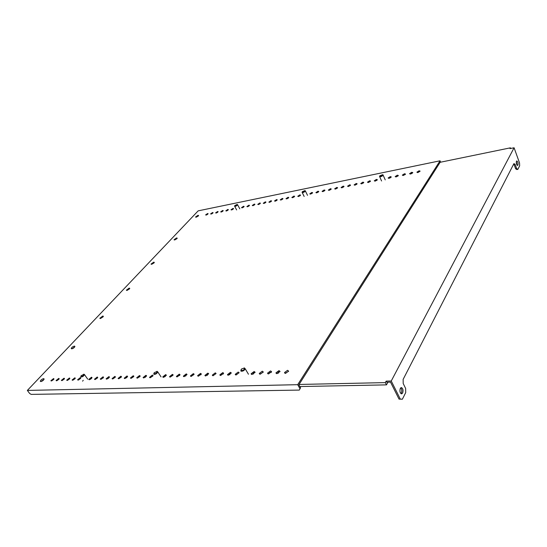 <?xml version="1.0" encoding="UTF-8"?>
<svg xmlns="http://www.w3.org/2000/svg" width="547" height="547" viewBox="0 0 547 547"><rect width="100%" height="100%" fill="white"/><g stroke="black" fill="none" stroke-linecap="round" stroke-linejoin="round"><path stroke-width="0.82" d="M71.773 348.829C73.469 348.343 74.508 347.53 74.891 346.388L74.344 346.107C72.655 346.6 71.616 347.413 71.233 348.555L71.773 348.829M176.585 237.945L177.221 238.157L174.664 239.983L174.028 239.771L176.585 237.945M176.982 238.629L174.657 239.983M100.402 318.539L103.362 316.289L102.781 316.022L99.834 318.279L100.402 318.539M151.642 264.331L154.322 262.382L153.7 262.157L151.027 264.105L151.642 264.331L154.124 262.847M197.973 215.32L198.623 215.511L196.175 217.227L195.525 217.036L197.973 215.32M198.349 215.99L196.161 217.227M212.564 212.523L213.111 212.687L211.135 214.062L210.588 213.904L212.564 212.523M217.59 211.511L218.15 211.675L216.168 213.056L215.607 212.886L217.59 211.511M222.67 210.486L223.238 210.657L221.248 212.031L220.68 211.867L222.67 210.486M227.798 209.446L228.379 209.624L226.39 211.005L225.808 210.827L227.798 209.446M232.988 208.4L233.576 208.578L231.579 209.959L230.991 209.781L232.988 208.4M243.531 206.267L244.14 206.451L242.13 207.839L241.521 207.655L243.531 206.267M248.885 205.187L249.507 205.378L247.49 206.766L246.868 206.575L248.885 205.187M254.3 204.093L254.936 204.284L252.912 205.679L252.276 205.481L254.3 204.093M259.777 202.985L260.42 203.183L258.389 204.578L257.746 204.373L259.777 202.985M265.309 201.864L265.965 202.069L263.928 203.463L263.271 203.258L265.309 201.864M270.902 200.735L271.572 200.947L269.534 202.335L268.864 202.13L270.902 200.735M276.556 199.593L277.247 199.805L275.196 201.2L274.512 200.988L276.556 199.593M282.279 198.438L282.977 198.657L280.919 200.052L280.228 199.833L282.279 198.438M288.064 197.269L288.775 197.494L286.71 198.889L286.006 198.664L288.064 197.269M293.91 196.086L294.635 196.318L292.57 197.713L291.845 197.481L293.91 196.086M294.286 196.831L292.556 197.713M299.824 194.889L300.563 195.129L298.491 196.523L297.753 196.284L299.824 194.889M298.464 196.53L300.228 195.635M311.858 192.455L312.631 192.701L310.539 194.103L309.773 193.857L311.858 192.455M310.477 194.117L312.303 193.2M317.985 191.218L318.764 191.471L316.672 192.872L315.892 192.619L317.985 191.218M316.583 192.886L318.443 191.97M324.173 189.966L324.973 190.226L322.867 191.628L322.074 191.368L324.173 189.966M322.771 191.648L324.651 190.718M330.443 188.701L331.256 188.968L329.144 190.37L328.33 190.103L330.443 188.701M329.02 190.39L330.935 189.453M336.781 187.423L337.608 187.689L335.489 189.091L334.661 188.824L336.781 187.423M335.352 189.118L337.294 188.175M343.188 186.124L344.036 186.404L341.909 187.806L341.068 187.525L343.188 186.124M341.752 187.833L343.728 186.883M349.683 184.811L350.545 185.098L348.412 186.5L347.55 186.212L349.683 184.811M348.227 186.527L350.237 185.57M356.247 183.484L357.129 183.778L354.989 185.18L354.107 184.886L356.247 183.484M354.784 185.207L356.822 184.25M362.893 182.144L363.789 182.438L361.642 183.84L360.747 183.546L362.893 182.144M361.417 183.874L363.488 182.91M369.622 180.783L370.538 181.084L368.377 182.486L367.468 182.185L369.622 180.783M368.138 182.527L370.23 181.549M376.425 179.409L377.362 179.717L375.201 181.119L374.264 180.811L376.425 179.409M374.934 181.16L377.061 180.182M390.298 176.606L391.269 176.927L389.088 178.329L388.117 178.007L390.298 176.606M388.78 178.377L390.975 177.385M397.354 175.177L398.353 175.512L396.165 176.907L395.173 176.578L397.354 175.177M395.83 176.954L398.059 175.963M404.507 173.734L405.525 174.069L403.33 175.471L402.318 175.129L404.507 173.734M402.968 175.519L405.231 174.52M411.747 172.271L412.787 172.613L410.578 174.014L409.553 173.666L411.747 172.271M410.195 174.062L412.493 173.057M419.084 170.787L420.137 171.143L417.929 172.537L416.876 172.182L419.084 170.787M207.587 213.528L208.127 213.692L206.157 215.067L205.617 214.903L207.587 213.528M126.952 290.45L129.762 288.365L129.167 288.112L126.357 290.204L126.952 290.45M40.813 381.587C42.604 381.081 43.705 380.192 44.109 378.921L43.596 378.64C41.798 379.146 40.704 380.035 40.3 381.307L40.813 381.587M56.526 380.794L59.192 378.64L58.748 378.394L56.088 380.548L56.526 380.794M51.315 380.958L53.968 378.811L53.538 378.572L50.885 380.719L51.315 380.958M61.804 380.616L64.478 378.462L64.026 378.203L61.36 380.363L61.804 380.616M67.151 380.445L69.838 378.278L69.38 378.018L66.693 380.186L67.151 380.445M72.573 380.268L75.267 378.1L74.795 377.827L72.101 380.001L72.573 380.268M78.064 380.09L80.771 377.915L80.286 377.628L77.585 379.809L78.064 380.09M89.277 379.727L91.999 377.533L91.493 377.232L88.771 379.427L89.277 379.727M94.993 379.543L97.728 377.341L97.209 377.033L94.474 379.235L94.993 379.543M100.792 379.358L103.54 377.15L103.007 376.828L100.258 379.037L100.792 379.358M106.672 379.167L109.427 376.951L108.88 376.623L106.125 378.832L106.672 379.167M112.627 378.975L115.396 376.753L114.836 376.411L112.073 378.627L112.627 378.975M118.672 378.777L121.455 376.555L120.873 376.199L118.104 378.421L118.672 378.777M124.798 378.579L127.588 376.35L127 375.98L124.217 378.209L124.798 378.579M131.013 378.374L133.817 376.145L133.215 375.762L130.418 377.998L131.013 378.374M137.324 378.168L140.135 375.933L139.512 375.543L136.702 377.779L137.324 378.168M143.717 377.963L146.541 375.721L145.905 375.317L143.088 377.56L143.717 377.963M150.206 377.751L153.044 375.509L152.387 375.085L149.557 377.334L150.206 377.751L152.941 375.939M163.471 377.321L166.329 375.071L165.645 374.62L162.787 376.869L163.471 377.321M170.247 377.102L173.119 374.852L172.414 374.38L169.549 376.637L170.247 377.102M177.132 376.883L180.011 374.627L179.293 374.134L176.414 376.391L177.132 376.883M184.12 376.657L187.012 374.394L186.267 373.888L183.382 376.151L184.12 376.657M191.211 376.425L194.117 374.169L193.351 373.642L190.452 375.898L191.211 376.425M198.411 376.192L201.33 373.929L200.544 373.389L197.631 375.645L198.411 376.192M205.72 375.953L208.653 373.697L207.846 373.129L204.92 375.392L205.72 375.953M213.145 375.714L216.086 373.451L215.265 372.869L212.325 375.126L213.145 375.714M220.687 375.468L223.641 373.211L222.793 372.603L219.846 374.866L220.687 375.468M228.345 375.221L231.313 372.965L230.444 372.329L227.484 374.592L228.345 375.221M236.126 374.968L239.114 372.712L238.218 372.056L235.237 374.312L236.126 374.968M252.071 374.449L255.08 372.199L254.136 371.495L251.135 373.745L252.071 374.449M255.025 372.466L251.75 374.435M260.235 374.189L263.257 371.939L262.293 371.208L259.271 373.457L260.235 374.189M263.21 372.192L259.887 374.162M268.536 373.916L271.572 371.673L270.58 370.914L267.545 373.157L268.536 373.916M271.524 371.912L268.16 373.888M276.973 373.642L280.023 371.406L279.004 370.613L275.955 372.856L276.973 373.642M279.982 371.625L276.563 373.608M285.555 373.369L288.618 371.133L287.565 370.312L284.508 372.548L285.555 373.369M288.577 371.338L285.11 373.327M298.676 383.146L440.041 160.804L198.164 210.855L27.35 390.421L297.698 384.685L298.676 383.146M238.779 372.992L235.866 374.955M231.012 373.259L228.113 375.208M223.361 373.519L220.475 375.461M215.826 373.779L212.961 375.707M208.414 374.032L205.563 375.953M201.111 374.285L198.274 376.192M193.918 374.531L191.094 376.425M186.835 374.777L184.024 376.657M179.854 375.016L177.064 376.883M172.982 375.249L170.206 377.102M166.206 375.481L163.444 377.327M146.439 376.165L143.752 377.963M140.025 376.384L137.379 378.168M133.707 376.603L131.095 378.374M127.472 376.815L124.894 378.572M121.331 377.027L118.788 378.77M115.273 377.239L112.757 378.962M109.297 377.444L106.815 379.153M103.404 377.649L100.956 379.338M97.592 377.854L95.178 379.522M91.855 378.052L89.476 379.707M80.614 378.442L78.296 380.062M75.11 378.633L72.819 380.24M69.674 378.825L67.418 380.411M64.307 379.009L62.084 380.582M27.35 390.421L29.6 393.409L31.145 394.387L299.291 390.086L300.563 387.796L298.86 384.773L440.123 162.295M53.784 379.379L51.623 380.91M59.014 379.194L56.82 380.746M44.006 379.399L40.957 381.574M129.591 288.823L126.986 290.45M206.424 214.992L207.703 214.28M417.518 172.592L419.44 171.635M286.724 198.889L288.433 198.007M280.946 200.045L282.628 199.176M275.244 201.193L276.891 200.332M269.596 202.322L271.216 201.474M264.01 203.443L265.61 202.602M258.492 204.551L260.057 203.723M253.029 205.651L254.567 204.831M247.627 206.732L249.138 205.925M242.28 207.805L243.764 207.005M231.764 209.911L233.186 209.139M226.588 210.951L227.983 210.185M221.467 211.976L222.834 211.224M216.4 212.995L217.74 212.257M211.381 214L212.694 213.268M103.212 316.754L100.463 318.532M74.768 346.853L71.869 348.822M299.982 388.719L297.698 384.685M300.563 387.796L299.291 390.086M440.602 162.192L440.041 160.804M400.951 393.628L401.368 393.054C402.079 390.982 401.874 389.238 400.739 387.823M400.329 388.384C399.549 391.173 399.966 393.006 401.58 393.888L402.64 393.04C403.406 390.25 402.989 388.425 401.375 387.549L400.329 388.384M516.471 161.228C516.101 163.307 516.457 164.722 517.551 165.468L517.893 165.16C518.262 163.081 517.9 161.673 516.806 160.927L516.471 161.228M269.521 372.418L271.298 372.357M277.924 372.131L278.731 372.254M278.683 371.775L278.238 373.307M253.117 372.972L253.883 373.061M253.856 372.623L253.405 374.066M221.85 374.032L223.326 373.977M229.48 373.772L230.212 373.833M230.198 373.43L229.754 374.777M199.648 374.784L200.988 374.736M206.937 374.538L207.634 374.579M207.634 374.203L207.204 375.454M178.438 375.495L179.655 375.461M185.399 375.263L186.069 375.29M186.083 374.941L185.672 376.09M164.818 375.96L165.461 375.974M165.481 375.645L165.098 376.698M138.733 376.849L139.738 376.808M145.769 376.315L145.413 377.273M120.128 377.485L121.044 377.444M126.89 376.958L126.569 377.813M411.385 173.331L411.515 173.7M389.956 177.645L390.066 177.994M387.919 382.189L386.497 384.869L385.355 382.613L386.148 381.122L386.702 382.216L390.524 382.127L399.023 399.098L402.373 399.221L405.71 392.582L405.655 388.479L403.194 383.488L403.139 379.379L513.92 163.615L515.13 164.374L516.669 168.613L517.865 169.351L519.65 165.796L519.534 162.938L514.084 147.772L391.249 381.006L386.148 381.122M79.78 378.763L78.72 379.933M514.084 147.772L510.009 148.606L510.419 147.834L510.652 148.476M102.275 378.093L103.116 378.052M90.816 378.469L91.171 378.278M510.419 147.834L439.966 162.322M385.355 382.613L299.052 384.459M108.785 377.58L108.511 378.326M91.417 378.175L91.185 378.818M400.295 399.091L391.249 381.006M516.97 165.098L516.368 161.495M402.373 399.221L399.023 399.098M517.865 169.351L516.84 169.543L515.643 168.804L516.669 168.613M515.13 164.374L514.105 164.565L515.643 168.804M514.105 164.565L513.599 164.25M386.497 384.869L299.865 386.551M80.956 376.473C82.563 376.425 83.547 375.714 83.903 374.326L81.093 375.714L80.956 376.473M80.874 376.268L80.847 376.951C82.467 377.04 83.677 376.247 84.47 374.572L83.773 374.251M83.24 380.315L82.59 381.17M237.042 204.968L237.111 204.475L234.82 205.535C234.848 206.24 235.593 206.055 237.042 204.968M234.711 205.85L234.581 206.151C235.128 206.581 236.065 206.246 237.391 205.152L237.289 204.516M304.829 191.088L304.857 190.602L302.361 191.655C302.429 192.462 303.25 192.27 304.829 191.088M302.231 191.976L302.088 192.298C302.71 192.838 303.749 192.503 305.199 191.286L304.98 190.636M153.987 373.792C155.888 373.738 156.927 372.958 157.085 371.468L154.22 372.671L153.987 373.792M153.851 373.41L153.864 374.312C155.628 374.476 156.927 373.663 157.755 371.871L156.914 371.379M241.104 370.599C243.401 370.531 244.488 369.683 244.372 368.056L241.521 368.958L241.104 370.599M240.878 369.929L240.967 371.167C242.882 371.413 244.29 370.606 245.186 368.733L244.242 367.953M382.62 175.156L382.599 174.698L379.789 175.806C380.056 176.626 380.999 176.414 382.62 175.156M379.632 176.141L379.522 176.387C380.247 177.071 381.416 176.729 383.023 175.368L382.661 174.719M164.004 377.232L163.758 376.842M284.912 373.259L284.508 372.548M276.351 373.539L275.955 372.856M267.927 373.813L267.545 373.157M259.64 374.086L259.271 373.457M251.49 374.353L251.135 373.745M235.579 374.873L235.237 374.312M227.805 375.126L227.484 374.592M220.161 375.379L219.846 374.866M212.633 375.625L212.325 375.126M205.221 375.864L204.92 375.392M197.918 376.104L197.631 375.645M190.732 376.343L190.452 375.898M183.648 376.575L183.382 376.151M176.674 376.801L176.414 376.391M169.802 377.027L169.549 376.637M163.033 377.245L162.787 376.869M149.789 377.676L149.557 377.334M90.385 379.365L90.105 378.975M84.47 374.572L87.711 379.16M83.629 374.216L84.053 374.244M237.111 204.475L237.473 204.564M234.684 206.335L236.639 209.945M237.589 204.756L239.791 208.831M304.857 190.602L305.233 190.705M302.204 192.537L304.153 196.455M305.356 190.951L307.53 195.347M157.755 371.871L161.037 376.876M156.784 371.351L157.221 371.379M245.186 368.733L248.454 374.23M244.051 367.94L244.502 367.974M382.599 174.698L383.003 174.814M379.666 176.708L381.574 180.989M383.132 175.129L385.238 179.888"/></g></svg>
